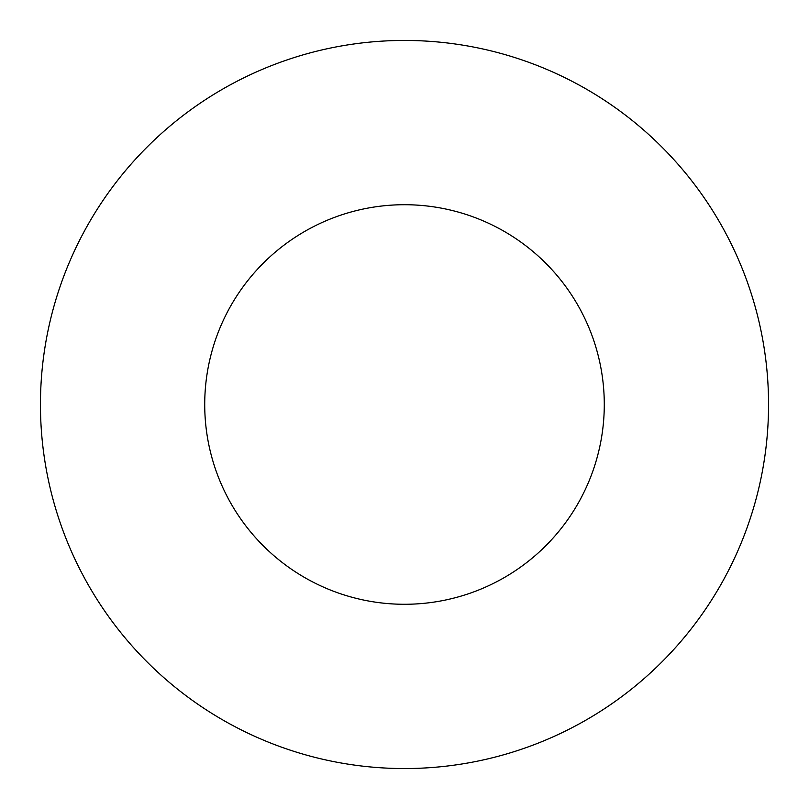 <?xml version="1.0" encoding="UTF-8"?>
<svg xmlns="http://www.w3.org/2000/svg" width="809" height="809" viewBox="0 0 809 809"><rect width="100%" height="100%" fill="white"/><g stroke="black" fill="none" stroke-linecap="round" stroke-linejoin="round"><path stroke-width="1.21" d="M768.55 404.5A364.05 364.05 0 0 0 222.475 89.223A364.05 364.05 0 0 0 222.475 719.777A364.05 364.05 0 0 0 768.55 404.5M604.283 404.5A199.783 199.783 0 0 0 304.609 231.485A199.783 199.783 0 0 0 304.609 577.515A199.783 199.783 0 0 0 604.283 404.5"/></g></svg>
